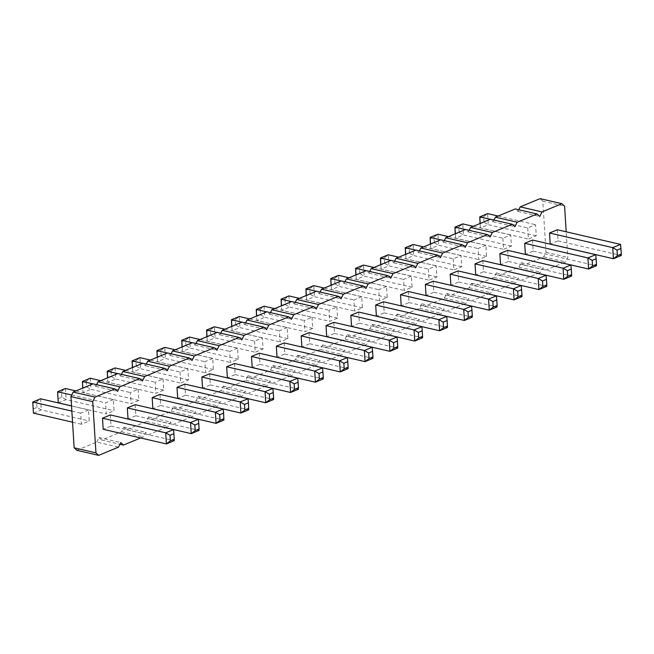 <?xml version="1.0" encoding="UTF-8"?>
<svg xmlns="http://www.w3.org/2000/svg" width="654" height="654" viewBox="0 0 654 654"><rect width="100%" height="100%" fill="white"/><g stroke="black" fill="none" stroke-linecap="round" stroke-linejoin="round"><path stroke-width="0.49" stroke-dasharray="3.27 2.45" d="M76.861 450.312L96.727 442.079L118.521 447.132M96.727 442.079L98.991 437.526L101.689 440.019L121.562 431.795L123.819 427.242L126.524 429.735L146.398 421.503L148.654 416.95L151.36 419.443L171.234 411.219L173.49 406.665L176.196 409.159L196.069 400.927L198.326 396.373L201.031 398.866L220.897 390.642L223.161 386.089L225.867 388.582L245.732 380.35L247.997 375.797L250.703 378.29L270.568 370.066L272.832 365.512L275.538 368.006L295.404 359.774L297.668 355.22L300.374 357.713L320.239 349.489L322.504 344.936L325.21 347.429L345.075 339.197L347.339 334.644L350.045 337.137L369.911 328.905L372.175 324.359L374.881 326.853L394.746 318.621L397.011 314.067L399.708 316.561L419.582 308.328L421.846 303.783L424.544 306.276L444.418 298.044L446.674 293.491L449.38 295.984L469.253 287.752L471.509 283.207L474.215 285.7L494.089 277.468L496.345 272.914L499.051 275.408L518.924 267.175L521.181 262.63L523.887 265.123L543.752 256.891L546.016 252.338L542.795 201.138L540.09 198.644M518.794 209.746L517.96 211.422L515.254 208.928M493.958 220.038L493.124 221.714L490.418 219.221M469.122 230.322L468.289 231.998L465.583 229.505M444.287 240.615L443.453 242.291L440.747 239.797M419.451 250.899L418.617 252.575L415.919 250.081M394.615 261.191L393.79 262.867L391.084 260.374M369.78 271.475L368.954 273.151L366.248 270.658M344.944 281.768L344.118 283.444L341.413 280.95M320.117 292.052L319.283 293.728L316.577 291.234M295.281 302.344L294.447 304.02L291.741 301.527M270.445 312.628L269.612 314.304L266.906 311.811M245.61 322.921L244.776 324.597L242.07 322.103M220.774 333.213L219.94 334.881L217.234 332.387M195.938 343.497L195.105 345.173L192.399 342.68M171.103 353.789L170.269 355.457L167.563 352.964M146.267 364.074L145.433 365.749L142.727 363.256M121.431 374.366L120.598 376.034L117.892 373.54M96.596 384.65L95.762 386.326L93.064 383.833M212.697 358.466L204.874 361.703L205.569 372.796L213.392 369.559L212.697 358.466L175.239 349.784M254.545 341.126L255.24 352.22L263.063 348.983L262.368 337.889L254.545 341.126L217.087 332.453M237.533 348.173L229.709 351.411L230.404 362.512L238.228 359.267L237.533 348.173L200.075 339.5M312.04 317.304L312.735 328.406L304.911 331.643L304.216 320.55L312.04 317.304L274.582 308.631M287.204 327.597L279.381 330.834L280.076 341.936L287.899 338.69L287.204 327.597L249.746 318.923M113.355 399.619L105.531 402.856L106.234 413.949L114.058 410.712L113.355 399.619L75.897 390.945M138.19 389.326L138.885 400.42L131.07 403.665L130.367 392.563L138.19 389.326L100.732 380.653M180.038 371.987L180.741 383.089L188.556 379.843L187.862 368.75L180.038 371.987L142.58 363.313M163.026 379.042L163.721 390.136L155.905 393.373L155.202 382.279L163.026 379.042L125.568 370.36M527.729 227.952L528.424 239.045L536.247 235.808L535.552 224.714L527.729 227.952L490.271 219.278M502.893 238.244L503.588 249.338L511.412 246.1L510.717 234.999L502.893 238.244L465.435 229.57M485.881 245.291L478.058 248.528L478.761 259.622L486.576 256.384L485.881 245.291L448.423 236.617M428.386 269.105L429.089 280.198L436.913 276.961L436.21 265.867L428.386 269.105L390.937 260.431M453.222 258.821L453.925 269.914L461.74 266.677L461.045 255.575L453.222 258.821L415.764 250.147M336.867 307.02L337.57 318.114L329.747 321.359L329.052 310.258L336.867 307.02L299.418 298.347M386.539 286.444L378.715 289.681L379.418 300.783L387.242 297.537L386.539 286.444L349.089 277.77M361.703 296.728L353.888 299.973L354.582 311.067L362.406 307.83L361.703 296.728L324.253 288.054M411.374 276.151L403.551 279.397L404.254 290.49L412.077 287.253L411.374 276.151L373.916 267.478M88.519 409.903L80.695 413.148L81.398 424.242L89.222 420.996L88.519 409.903L71.523 405.962M140.651 437.959L143.357 436.839L145.621 432.286L148.319 434.779L165.397 427.708M165.487 427.675L168.192 426.555L170.449 422.002L173.155 424.495L190.232 417.416M190.322 417.383L193.028 416.263L195.284 411.709L197.99 414.203L215.068 407.131M215.15 407.099L217.864 405.979L220.12 401.425L222.826 403.919L239.904 396.839M239.985 396.806L242.699 395.686L244.956 391.133L247.662 393.626L264.739 386.555M264.821 386.522L267.527 385.394L269.791 380.849L272.497 383.342L289.575 376.263M289.657 376.23L292.363 375.11L294.627 370.556L297.333 373.05L314.411 365.978M314.492 365.946L317.198 364.818L319.463 360.272L322.169 362.766L339.246 355.686M339.328 355.653L342.034 354.533L344.298 349.98L347.004 352.473L364.082 345.402M364.164 345.369L366.869 344.241L369.134 339.696L371.84 342.189L388.917 335.11M388.999 335.077L391.705 333.957L393.97 329.403L396.676 331.897L413.753 324.825M413.835 324.793L416.541 323.665L418.805 319.119L421.511 321.613L438.581 314.533M438.671 314.5L441.376 313.38L443.641 308.827L446.339 311.32L463.416 304.249M463.506 304.216L466.212 303.088L468.477 298.543L471.174 301.036L488.252 293.957M488.342 293.924L491.048 292.804L493.304 288.251L496.01 290.744L513.088 283.673M513.177 283.64L515.883 282.512L518.14 277.966L520.846 280.46L537.923 273.38M538.005 273.347L540.719 272.228L542.975 267.674L545.681 270.167L562.759 263.096M562.841 263.055L565.555 261.935L567.811 257.39L567.231 248.087M567.222 248.038L566.201 231.81M234.492 363.51L235.187 374.603L227.371 377.849M284.163 342.933L284.858 354.027L277.034 357.272M259.327 353.217L260.022 364.319L252.199 367.556M333.834 322.357L334.529 333.45L326.706 336.696M308.999 332.641L309.694 343.742L301.87 346.98M135.149 404.663L135.852 415.756L128.029 419.001M159.985 394.378L160.688 405.472L152.864 408.709M209.656 373.802L210.351 384.895L202.536 388.133M184.82 384.086L185.515 395.179L177.7 398.425M557.347 229.758L558.042 240.852L550.218 244.097M532.511 240.051L533.206 251.144L525.391 254.381M507.676 250.335L508.371 261.437L500.555 264.674M458.004 270.911L458.707 282.013L450.884 285.25M482.84 260.627L483.543 271.721L475.72 274.958M358.67 312.064L359.365 323.166L351.541 326.403M408.333 291.488L409.036 302.589L401.213 305.827M383.497 301.78L384.2 312.874L376.377 316.111M433.169 281.204L433.872 292.297L426.048 295.534M110.313 414.955L111.017 426.048L103.193 429.286M98.991 437.526L120.786 442.578M101.689 440.019L119.952 444.254M95.762 386.326L117.565 391.37M121.562 431.795L143.357 436.839M123.819 427.242L145.621 432.286M126.524 429.735L148.319 434.779M120.598 376.034L142.392 381.086M146.398 421.503L168.192 426.555M148.654 416.95L170.449 422.002M151.36 419.443L173.155 424.495M145.433 365.749L167.228 370.793M171.234 411.219L193.028 416.263M173.49 406.665L195.284 411.709M176.196 409.159L197.99 414.203M170.269 355.457L192.063 360.509M196.069 400.927L217.864 405.979M198.326 396.373L220.12 401.425M201.031 398.866L222.826 403.919M195.105 345.173L216.899 350.217M220.897 390.642L242.699 395.686M223.161 386.089L244.956 391.133M225.867 388.582L247.662 393.626M219.94 334.881L241.735 339.933M245.732 380.35L267.527 385.394M247.997 375.797L269.791 380.849M250.703 378.29L272.497 383.342M244.776 324.597L266.57 329.641M270.568 370.066L292.363 375.11M272.832 365.512L294.627 370.556M275.538 368.006L297.333 373.05M269.612 314.304L291.406 319.356M295.404 359.774L317.198 364.818M297.668 355.22L319.463 360.272M300.374 357.713L322.169 362.766M294.447 304.02L316.242 309.064M320.239 349.489L342.034 354.533M322.504 344.936L344.298 349.98M325.21 347.429L347.004 352.473M319.283 293.728L341.077 298.78M345.075 339.197L366.869 344.241M347.339 334.644L369.134 339.696M350.045 337.137L371.84 342.189M344.118 283.444L365.913 288.488M369.911 328.905L391.705 333.957M372.175 324.359L393.97 329.403M374.881 326.853L396.676 331.897M368.954 273.151L390.749 278.203M394.746 318.621L416.541 323.665M397.011 314.067L418.805 319.119M399.708 316.561L421.511 321.613M393.79 262.867L415.584 267.911M419.582 308.328L441.376 313.38M421.846 303.783L443.641 308.827M424.544 306.276L446.339 311.32M418.617 252.575L440.42 257.627M444.418 298.044L466.212 303.088M446.674 293.491L468.477 298.543M449.38 295.984L471.174 301.036M443.453 242.291L465.247 247.335M469.253 287.752L491.048 292.804M471.509 283.207L493.304 288.251M474.215 285.7L496.01 290.744M468.289 231.998L490.083 237.05M494.089 277.468L515.883 282.512M496.345 272.914L518.14 277.966M499.051 275.408L520.846 280.46M493.124 221.714L514.919 226.758M518.924 267.175L540.719 272.228M521.181 262.63L542.975 267.674M523.887 265.123L545.681 270.167M517.96 211.422L539.754 216.474M543.752 256.891L565.555 261.935M546.016 252.338L567.811 257.39M542.795 201.138L564.59 206.182M167.416 353.029L204.874 361.703M213.392 369.559L165.446 358.449L157.622 361.695L157.336 357.207M161.137 355.98L160.786 350.438L164.743 347.356L165.446 358.449L161.137 355.98L157.222 357.607L157.622 361.695L205.569 372.796M263.063 348.983L215.117 337.873L207.293 341.118L207.007 336.622M210.809 335.404L210.457 329.861L214.414 326.779L215.117 337.873L210.809 335.404L206.893 337.031L207.293 341.118L255.24 352.22M224.911 329.207L262.368 337.889M192.251 342.737L229.709 351.411M238.228 359.267L190.281 348.165L182.458 351.402L182.172 346.914M185.973 345.696L185.622 340.145L189.578 337.072L190.281 348.165L185.973 345.696L182.057 347.315L182.458 351.402L230.404 362.512M312.735 328.406L264.788 317.296L264.085 306.203L260.128 309.285L256.213 310.903M266.758 311.876L304.216 320.55M260.128 309.285L260.472 314.827L264.788 317.296L256.965 320.542L256.679 316.046M260.472 314.827L256.564 316.454L256.965 320.542L304.911 331.643M241.923 322.16L279.381 330.834M287.899 338.69L239.953 327.589L232.129 330.826L231.843 326.338M235.636 325.12L235.293 319.569L239.25 316.495L239.953 327.589L235.636 325.12L231.729 326.738L232.129 330.826L280.076 341.936M71.719 395.024L105.531 402.856M71.515 405.913L106.234 413.949M58.28 402.848L66.103 399.602L114.058 410.712M57.887 398.76L61.795 397.133L66.103 399.602L65.408 388.509L61.443 391.591L57.536 393.209M138.885 400.42L90.939 389.318L90.244 378.225L86.279 381.298L82.371 382.925M92.909 383.89L130.367 392.563M86.279 381.298L86.63 386.849L90.939 389.318L83.115 392.555L82.837 388.067M86.63 386.849L82.723 388.468L83.115 392.555L131.07 403.665M188.556 379.843L140.61 368.742L132.787 371.979L132.509 367.491M136.302 366.273L135.95 360.722L139.915 357.648L140.61 368.742L136.302 366.273L132.386 367.891L132.787 371.979L180.741 383.089M150.404 360.076L187.862 368.75M163.721 390.136L115.774 379.026L115.079 367.932L111.115 371.014L107.207 372.633M117.745 373.606L155.202 382.279M111.115 371.014L111.466 376.557L115.774 379.026L107.951 382.271L107.673 377.783M111.466 376.557L107.55 378.184L107.951 382.271L155.905 393.373M536.247 235.808L488.301 224.706L480.477 227.944L480.191 223.455M483.993 222.237L483.641 216.687L487.598 213.613L488.301 224.706L483.993 222.237L480.077 223.856L480.477 227.944L528.424 239.045M498.095 216.041L535.552 224.714M511.412 246.1L463.465 234.99L455.642 238.236L455.364 233.74M459.157 232.522L458.806 226.979L462.77 223.897L463.465 234.99L459.157 232.522L455.241 234.14L455.642 238.236L503.588 249.338M473.259 226.325L510.717 234.999M440.6 239.854L478.058 248.528M486.576 256.384L438.63 245.283L430.806 248.52L430.528 244.032M434.321 242.814L433.97 237.263L437.935 234.189L438.63 245.283L434.321 242.814L430.406 244.433L430.806 248.52L478.761 259.622M436.913 276.961L388.958 265.859L381.135 269.096L380.857 264.608M384.65 263.39L384.299 257.839L388.263 254.766L388.958 265.859L384.65 263.39L380.742 265.009L381.135 269.096L429.089 280.198M398.752 257.194L436.21 265.867M461.74 266.677L413.794 255.567L405.971 258.812L405.693 254.316M409.486 253.098L409.134 247.555L413.099 244.473L413.794 255.567L409.486 253.098L405.578 254.717L405.971 258.812L453.925 269.914M423.588 246.901L461.045 255.575M337.57 318.114L289.616 307.012L288.921 295.919L284.964 298.992L281.048 300.611M291.594 301.584L329.052 310.258M284.964 298.992L285.308 304.543L289.616 307.012L281.8 310.249L281.514 305.761M285.308 304.543L281.4 306.162L281.8 310.249L329.747 321.359M341.265 281.007L378.715 289.681M387.242 297.537L339.287 286.436L331.464 289.673L331.186 285.185M334.979 283.967L334.627 278.416L338.592 275.342L339.287 286.436L334.979 283.967L331.071 285.585L331.464 289.673L379.418 300.783M316.43 291.3L353.888 299.973M362.406 307.83L314.451 296.72L306.636 299.965L306.35 295.469M310.143 294.251L309.8 288.708L313.757 285.626L314.451 296.72L310.143 294.251L306.236 295.878L306.636 299.965L354.582 311.067M366.101 270.723L403.551 279.397M412.077 287.253L364.123 276.143L356.299 279.389L356.021 274.893M359.814 273.674L359.463 268.132L363.428 265.05L364.123 276.143L359.814 273.674L355.907 275.301L356.299 279.389L404.254 290.49M71.842 411.096L80.695 413.148M72.537 422.19L81.398 424.242M33.444 413.132L41.267 409.894L89.222 420.996M33.052 409.044L36.959 407.426L41.267 409.894L40.573 398.801L36.608 401.875L32.7 403.502M235.187 374.603L298.396 389.244L297.701 378.151M284.858 354.027L348.067 368.668L347.364 357.575M260.022 364.319L323.231 378.952L322.536 367.859M334.529 333.45L397.738 348.091L397.035 336.99M309.694 343.742L372.903 358.376L372.2 347.282M135.852 415.756L199.053 430.397L198.358 419.304M160.688 405.472L223.889 420.105L223.194 409.012M210.351 384.895L273.56 399.529L272.865 388.435M185.515 395.179L248.724 409.821L248.029 398.727M558.042 240.852L621.251 255.493L620.556 244.4M533.206 251.144L596.415 265.786L595.72 254.684M508.371 261.437L571.58 276.07L570.885 264.976M458.707 282.013L521.908 296.646L521.213 285.553M483.543 271.721L546.744 286.362L546.049 275.26M359.365 323.166L422.574 337.799L421.871 326.706M409.036 302.589L472.237 317.223L471.542 306.129M384.2 312.874L447.401 327.515L446.707 316.413M433.872 292.297L497.073 306.939L496.378 295.837M111.017 426.048L174.217 440.682L173.523 429.588M160.786 350.438L156.878 352.056M210.457 329.861L206.541 331.48M185.622 340.145L181.714 341.772M235.293 319.569L231.377 321.188M61.795 397.133L61.443 391.591M135.95 360.722L132.043 362.349M483.641 216.687L479.734 218.305M458.806 226.979L454.898 228.598M433.97 237.263L430.062 238.882M384.299 257.839L380.391 259.458M409.134 247.555L405.227 249.174M334.627 278.416L330.72 280.035M309.8 288.708L305.884 290.327M359.463 268.132L355.555 269.75M36.959 407.426L36.608 401.875"/><path stroke-width="0.98" d="M566.201 231.81L564.59 206.182L561.884 203.688L542.019 211.921L539.754 216.474L537.048 213.981L517.183 222.205L514.919 226.758L512.213 224.265L492.348 232.497L490.083 237.05L487.377 234.557L467.512 242.781L465.247 247.335L462.55 244.841L442.676 253.073L440.42 257.627L437.714 255.134L417.841 263.358L415.584 267.911L412.878 265.418L393.005 273.65L390.749 278.203L388.043 275.71L368.169 283.934L365.913 288.488L363.207 285.994L343.342 294.226L341.077 298.78L338.371 296.287L318.506 304.511L316.242 309.064L313.536 306.571L293.671 314.803L291.406 319.356L288.7 316.863L268.835 325.095L266.57 329.641L263.864 327.147L243.999 335.379L241.735 339.933L239.029 337.439L219.164 345.672L216.899 350.217L214.193 347.724L194.328 355.956L192.063 360.509L189.358 358.016L169.492 366.248L167.228 370.793L164.522 368.3L144.657 376.532L142.392 381.086L139.694 378.592L119.821 386.825L117.565 391.37L114.859 388.877L93.064 383.833L73.191 392.065L70.934 396.61L74.155 447.818L95.95 452.862L98.656 455.356L118.521 447.132L120.786 442.578L123.492 445.072L140.651 437.959M74.155 447.818L76.861 450.312L98.656 455.356M70.934 396.61L92.729 401.662L95.95 452.862M561.884 203.688L540.09 198.644L520.224 206.868L518.794 209.746M537.048 213.981L515.254 208.928L495.389 217.161L493.958 220.038M512.213 224.265L490.418 219.221L470.553 227.445L469.122 230.322M487.377 234.557L465.583 229.505L445.717 237.737L444.287 240.615M462.55 244.841L440.747 239.797L420.882 248.021L419.451 250.899M437.714 255.134L415.919 250.081L396.046 258.314L394.615 261.191M412.878 265.418L391.084 260.374L371.21 268.606L369.78 271.475M388.043 275.71L366.248 270.658L346.375 278.89L344.944 281.768M363.207 285.994L341.413 280.95L321.539 289.182L320.117 292.052M338.371 296.287L316.577 291.234L296.712 299.467L295.281 302.344M313.536 306.571L291.741 301.527L271.876 309.759L270.445 312.628M288.7 316.863L266.906 311.811L247.04 320.043L245.61 322.921M263.864 327.147L242.07 322.103L222.205 330.335L220.774 333.213M239.029 337.439L217.234 332.387L197.369 340.62L195.938 343.497M214.193 347.724L192.399 342.68L172.533 350.912L171.103 353.789M189.358 358.016L167.563 352.964L147.698 361.196L146.267 364.074M164.522 368.3L142.727 363.256L122.862 371.488L121.431 374.366M139.694 378.592L117.892 373.54L98.026 381.772L96.596 384.65M114.859 388.877L94.985 397.109L92.729 401.662M297.701 378.151L234.492 363.51L226.668 366.747L227.371 377.849L290.572 392.482L289.877 381.388L294.186 383.857L298.093 382.238L297.701 378.151L289.877 381.388L226.668 366.747M276.34 346.17L339.549 360.812L347.364 357.575L284.163 342.933L276.34 346.17L277.034 357.272L340.243 371.905L339.549 360.812L343.857 363.281L344.2 368.823L340.243 371.905L348.067 368.668L348.116 367.205L344.2 368.823M322.536 367.859L259.327 353.217L251.504 356.463L252.199 367.556L315.408 382.198L314.713 371.096L319.021 373.565L322.929 371.946L322.536 367.859L314.713 371.096L251.504 356.463M326.011 325.594L326.706 336.696L389.915 351.329L389.212 340.235L393.528 342.704L397.436 341.086L397.035 336.99L389.212 340.235L326.011 325.594L333.834 322.357L397.035 336.99M372.2 347.282L308.999 332.641L301.175 335.886L301.87 346.98L365.079 361.621L364.384 350.519L368.692 352.988L372.6 351.37L372.2 347.282L364.384 350.519L301.175 335.886M198.358 419.304L135.149 404.663L127.326 407.9L128.029 419.001L191.23 433.635L190.535 422.541L194.843 425.01L198.759 423.391L198.358 419.304L190.535 422.541L127.326 407.9M152.161 397.616L152.864 408.709L216.065 423.351L215.37 412.249L219.679 414.718L223.594 413.099L223.194 409.012L215.37 412.249L152.161 397.616L159.985 394.378L223.194 409.012M201.833 377.039L265.042 391.672L272.865 388.435L209.656 373.802L201.833 377.039L202.536 388.133L265.737 402.774L265.042 391.672L269.35 394.141L269.701 399.692L265.737 402.774L273.56 399.529L273.609 398.073L269.701 399.692M176.997 387.323L177.7 398.425L240.901 413.058L240.206 401.965L244.514 404.434L248.422 402.815L248.029 398.727L240.206 401.965L176.997 387.323L184.82 384.086L248.029 398.727M549.524 233.004L612.733 247.637L620.556 244.4L557.347 229.758L549.524 233.004L550.218 244.097L613.427 258.731L612.733 247.637L617.041 250.106L617.392 255.657L613.427 258.731L621.251 255.493L621.3 254.038L617.392 255.657M524.688 243.288L587.897 257.929L595.72 254.684L532.511 240.051L524.688 243.288L525.391 254.381L588.592 269.023L587.897 257.929L592.205 260.398L592.557 265.941L588.592 269.023L596.415 265.786L596.464 264.322L592.557 265.941M570.885 264.976L507.676 250.335L499.852 253.58L500.555 264.674L563.756 279.307L563.061 268.214L567.37 270.682L571.277 269.064L570.885 264.976L563.061 268.214L499.852 253.58M450.181 274.157L513.39 288.79L521.213 285.553L458.004 270.911L450.181 274.157L450.884 285.25L514.085 299.892L513.39 288.79L517.698 291.259L518.05 296.81L514.085 299.892L521.908 296.646L521.957 295.191L518.05 296.81M475.017 263.864L538.226 278.506L546.049 275.26L482.84 260.627L475.017 263.864L475.72 274.958L538.921 289.599L538.226 278.506L542.534 280.975L542.885 286.517L538.921 289.599L546.744 286.362L546.793 284.899L542.885 286.517M350.846 315.31L351.541 326.403L414.75 341.045L414.047 329.943L418.364 332.412L422.271 330.793L421.871 326.706L414.047 329.943L350.846 315.31L358.67 312.064L421.871 326.706M471.542 306.129L408.333 291.488L400.518 294.733L401.213 305.827L464.422 320.468L463.719 309.367L468.027 311.835L471.943 310.217L471.542 306.129L463.719 309.367L400.518 294.733M446.707 316.413L383.497 301.78L375.682 305.017L376.377 316.111L439.586 330.752L438.883 319.659L443.191 322.128L447.107 320.509L446.707 316.413L438.883 319.659L375.682 305.017M496.378 295.837L433.169 281.204L425.345 284.441L426.048 295.534L489.257 310.176L488.554 299.082L492.863 301.551L496.778 299.933L496.378 295.837L488.554 299.082L425.345 284.441M173.523 429.588L110.313 414.955L102.498 418.192L103.193 429.286L166.402 443.927L165.699 432.834L170.007 435.294L173.923 433.676L173.523 429.588L165.699 432.834L102.498 418.192M73.191 392.065L94.985 397.109M119.952 444.254L123.492 445.072M98.026 381.772L119.821 386.825M122.862 371.488L144.657 376.532M147.698 361.196L169.492 366.248M172.533 350.912L194.328 355.956M197.369 340.62L219.164 345.672M222.205 330.335L243.999 335.379M247.04 320.043L268.835 325.095M271.876 309.759L293.671 314.803M296.712 299.467L318.506 304.511M321.539 289.182L343.342 294.226M346.375 278.89L368.169 283.934M371.21 268.606L393.005 273.65M396.046 258.314L417.841 263.358M420.882 248.021L442.676 253.073M445.717 237.737L467.512 242.781M470.553 227.445L492.348 232.497M495.389 217.161L517.183 222.205M520.224 206.868L542.019 211.921M157.336 357.207L156.927 350.601L164.743 347.356L175.239 349.784M157.205 357.256L156.927 350.601L167.416 353.029M207.007 336.622L206.599 330.025L217.087 332.453M206.868 336.679L206.599 330.025L214.414 326.779L224.911 329.207M182.172 346.914L181.763 340.309L189.578 337.072L200.075 339.5M182.041 346.972L181.763 340.309L192.251 342.737M256.679 316.046L256.262 309.448L264.085 306.203L274.582 308.631M256.54 316.103L256.262 309.448L266.758 311.876M231.843 326.338L231.426 319.732L239.25 316.495L249.746 318.923M231.704 326.395L231.426 319.732L241.923 322.16M71.515 405.913L58.28 402.848L57.585 391.754L65.408 388.509L75.897 390.945M58.28 402.848L57.585 391.754L71.719 395.024M82.837 388.067L82.42 381.462L90.244 378.225L100.732 380.653M82.698 388.124L82.42 381.462L92.909 383.89M132.509 367.491L132.092 360.885L142.58 363.313M132.37 367.548L132.092 360.885L139.915 357.648L150.404 360.076M107.673 377.783L107.256 371.178L115.079 367.932L125.568 370.36M107.534 377.84L107.256 371.178L117.745 373.606M480.191 223.455L479.783 216.85L490.271 219.278M480.061 223.513L479.783 216.85L487.598 213.613L498.095 216.041M455.364 233.74L454.947 227.134L465.435 229.57M455.225 233.797L454.947 227.134L462.77 223.897L473.259 226.325M430.528 244.032L430.111 237.427L437.935 234.189L448.423 236.617M430.389 244.089L430.111 237.427L440.6 239.854M380.857 264.608L380.44 258.003L390.937 260.431M380.718 264.666L380.44 258.003L388.263 254.766L398.752 257.194M405.693 254.316L405.276 247.711L415.764 250.147M405.554 254.373L405.276 247.711L413.099 244.473L423.588 246.901M281.514 305.761L281.097 299.156L288.921 295.919L299.418 298.347M281.375 305.819L281.097 299.156L291.594 301.584M331.186 285.185L330.769 278.579L338.592 275.342L349.089 277.77M331.047 285.242L330.769 278.579L341.265 281.007M306.35 295.469L305.933 288.864L313.757 285.626L324.253 288.054M306.211 295.526L305.933 288.864L316.43 291.3M356.021 274.893L355.604 268.287L363.428 265.05L373.916 267.478M355.882 274.95L355.604 268.287L366.101 270.723M72.537 422.19L33.444 413.132L32.749 402.038L40.573 398.801L71.523 405.962M33.444 413.132L32.749 402.038L71.842 411.096M294.537 389.4L298.445 387.781L298.396 389.244L290.572 392.482L294.537 389.4L294.186 383.857M319.373 379.116L323.28 377.497L323.231 378.952L315.408 382.198L319.373 379.116L319.021 373.565M397.436 341.086L397.738 348.091L389.915 351.329L393.872 348.247L393.528 342.704M369.036 358.539L372.952 356.921L372.903 358.376L365.079 361.621L369.036 358.539L368.692 352.988M195.194 430.561L199.102 428.934L199.053 430.397L191.23 433.635L195.194 430.561L194.843 425.01M223.594 413.099L223.889 420.105L216.065 423.351L220.03 420.269L219.679 414.718M248.422 402.815L248.724 409.821L240.901 413.058L244.866 409.984L244.514 404.434M567.721 276.233L571.629 274.615L571.58 276.07L563.756 279.307L567.721 276.233L567.37 270.682M422.271 330.793L422.574 337.799L414.75 341.045L418.707 337.963L418.364 332.412M468.378 317.386L472.286 315.768L472.237 317.223L464.422 320.468L468.378 317.386L468.027 311.835M443.543 327.67L447.459 326.052L447.401 327.515L439.586 330.752L443.543 327.67L443.191 322.128M493.214 307.094L497.122 305.475L497.073 306.939L489.257 310.176L493.214 307.094L492.863 301.551M170.359 440.845L174.266 439.226L174.217 440.682L166.402 443.927L170.359 440.845L170.007 435.294M298.445 387.781L298.093 382.238M347.364 357.575L347.764 361.662L343.857 363.281M348.116 367.205L347.764 361.662M323.28 377.497L322.929 371.946M397.787 346.628L393.872 348.247M372.952 356.921L372.6 351.37M199.102 428.934L198.759 423.391M223.938 418.65L220.03 420.269M272.865 388.435L273.258 392.523L269.35 394.141M273.609 398.073L273.258 392.523M248.773 408.358L244.866 409.984M620.556 244.4L620.948 248.487L617.041 250.106M621.3 254.038L620.948 248.487M595.72 254.684L596.113 258.78L592.205 260.398M596.464 264.322L596.113 258.78M571.629 274.615L571.277 269.064M521.213 285.553L521.614 289.64L517.698 291.259M521.957 295.191L521.614 289.64M546.049 275.26L546.45 279.356L542.534 280.975M546.793 284.899L546.45 279.356M422.623 336.344L418.707 337.963M472.286 315.768L471.943 310.217M447.459 326.052L447.107 320.509M497.122 305.475L496.778 299.933M174.266 439.226L173.923 433.676"/></g></svg>
